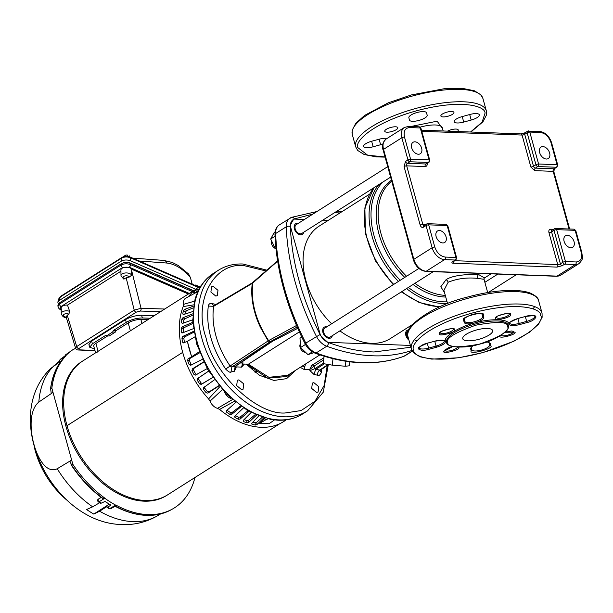 <?xml version="1.0" encoding="UTF-8"?>
<svg xmlns="http://www.w3.org/2000/svg" width="613" height="613" viewBox="0 0 613 613"><rect width="100%" height="100%" fill="white"/><g stroke="black" fill="none" stroke-linecap="round" stroke-linejoin="round"><path stroke-width="0.92" d="M266.042 270.977L244.556 265.743C214.412 261.414 193.172 300.569 205.815 337.158L206.175 338.43C214.136 374.505 257.031 415.016 285.114 412.986L301.136 410.549L314.982 401.285L324.147 385.508L327.235 365.494M277.789 420.196L270.862 419.468L248.434 411.193L225.829 393.538L207.669 369.455L196.689 344.046L192.72 320.913L194.949 299.757C198.244 288.049 204.443 279.237 213.554 273.321A83.245 55.461 57.6 0 0 202.865 357.647A83.245 55.461 57.6 0 0 279.137 419.905A83.245 55.461 57.6 0 0 302.707 413.921L307.58 410.825A83.245 55.461 57.6 0 1 284.018 416.809A83.245 55.461 57.6 0 1 207.738 354.552A83.245 55.461 57.6 0 1 218.427 270.226C225.569 265.758 233.699 263.682 242.832 264.004L266.946 270.187M326.721 326.89A6.291 4.191 57.6 0 0 325.94 326.775A6.291 4.191 57.6 0 0 324.154 327.227A6.291 4.191 57.6 0 0 323.35 333.602A6.291 4.191 57.6 0 0 329.112 338.307A6.291 4.191 57.6 0 0 330.897 337.855A6.291 4.191 57.6 0 0 332.3 335.679M298.217 223.4A6.291 4.191 57.6 0 0 297.435 223.293A6.291 4.191 57.6 0 0 295.65 223.745A6.291 4.191 57.6 0 0 294.845 230.113A6.291 4.191 57.6 0 0 300.608 234.817A6.291 4.191 57.6 0 0 302.393 234.365A6.291 4.191 57.6 0 0 303.795 232.197M408.725 329.886A6.291 4.191 57.6 0 0 407.116 330.338A6.291 4.191 57.6 0 0 408.917 340.108M277.651 261.146L252.74 283.045C250.625 301.956 255.912 321.143 268.594 340.621L270.41 341.571L297.19 327.013M230.932 372.007C230.243 372.796 228.488 371.823 225.661 369.08L230.113 365.999L231.63 366.995L235.193 366.329L234.258 371.355L230.932 372.007L231.875 366.972L269.981 341.832L272.601 341.196L269.735 341.855L268.142 340.889L260.448 327.434C257.789 321.557 256.165 317.971 253.774 308.477C252.027 299.772 252.449 301.458 251.943 296.646C251.606 291.719 251.721 287.298 252.295 283.375L213.676 306.308A69.782 46.488 57.6 0 0 230.113 365.999L268.509 340.659L296.531 325.472M215.784 296.048L210.887 292.041L211.585 286.677L213.094 286.294L217.983 290.309L217.286 295.673L215.784 296.048M241.56 389.63L236.664 385.615L237.361 380.259L238.871 379.876L243.759 383.884L243.062 389.247L241.56 389.63M316.569 392.443L311.68 388.427L312.377 383.064L313.887 382.681L318.775 386.696L318.078 392.059L316.569 392.443M268.509 340.659L270.41 341.571M288.279 303.872L281.382 279.903M253.008 282.417L252.663 283.114M235.193 366.329L272.655 340.69M225.661 369.08C211.608 347.77 205.822 326.767 208.305 306.071L213.676 306.308L214.136 305.535L252.794 282.57M328.124 364.451L319.534 370.252A3.87 2.375 -76.4 0 0 317.603 375.248L313.856 374.336L315.787 369.348L320.346 370.145L319.971 370.513M313.856 374.336L309.986 370.635L315.013 368.605L315.787 369.348L324.315 363.815M214.136 305.535L213.585 305.703L212.06 303.489L215.83 304.531M295.834 370.145L286.577 378.658L273.919 380.435L259.552 375.325L246.074 364.122M244.372 364.061L241.576 367.11L236.013 366.896L236.143 367.869L234.258 371.355M208.305 306.071C208.749 303.979 209.998 303.113 212.06 303.489M319.971 370.551L321.358 372.658C319.787 375.355 318.538 376.213 317.603 375.248M309.986 370.635L309.573 369.654L313.994 366.153L312.186 364.628L309.573 369.654L304.017 369.447L300.293 367.317M234.771 366.949L236.143 367.869M235.3 366.298L236.013 366.896L235.607 366.091M242.993 362.038L241.576 367.11M304.017 369.447L305.435 364.375M574.059 241.706A6.774 4.513 57.6 0 0 565.454 235.798A6.774 4.513 57.6 0 0 564.106 241.338A6.774 4.513 57.6 0 0 572.711 247.246A6.774 4.513 57.6 0 0 574.059 241.706M549.623 153.005A6.774 4.513 57.6 0 0 541.018 147.097A6.774 4.513 57.6 0 0 539.67 152.637A6.774 4.513 57.6 0 0 548.275 158.545A6.774 4.513 57.6 0 0 549.623 153.005M421.644 148.216A6.774 4.513 57.6 0 0 413.039 142.308A6.774 4.513 57.6 0 0 411.683 147.84A6.774 4.513 57.6 0 0 420.296 153.748A6.774 4.513 57.6 0 0 421.644 148.216M446.072 236.917A6.774 4.513 57.6 0 0 437.467 231.009A6.774 4.513 57.6 0 0 436.119 236.541A6.774 4.513 57.6 0 0 444.724 242.449A6.774 4.513 57.6 0 0 446.072 236.917M581.254 252.51C582.381 258.38 580.672 261.529 576.12 261.973L565.462 261.575L556.665 229.645L575.147 230.335L581.254 252.51A1.939 0.598 -15.4 0 1 581.906 252.771L575.799 230.595A1.939 0.598 164.6 0 0 575.147 230.335A1.939 1.31 -87.9 0 0 574.006 229.178L555.516 228.48A1.939 1.31 92.1 0 1 556.665 229.645A1.939 0.598 164.6 0 0 554.022 230.365L562.818 262.295A1.939 0.598 -15.4 0 1 565.462 261.575A1.939 1.31 92.1 0 1 564.726 264.126L562.29 265.667A1.939 1.287 -122.4 0 1 560.382 263.843A1.939 0.598 -15.4 0 1 557.738 264.563L548.942 232.626C548.528 230.496 549.148 229.346 550.811 229.185L553.6 229.293M548.942 232.626A1.939 0.598 -15.4 0 0 551.585 231.913A1.939 1.287 57.6 0 1 551.968 230.327L554.405 228.779A1.939 1.287 57.6 0 1 554.957 228.641A1.939 1.31 92.1 0 1 555.516 228.48L554.405 228.779A1.939 1.287 57.6 0 0 554.091 229.124A1.939 1.287 57.6 0 0 554.022 230.365L551.585 231.913L560.382 263.843L562.818 262.295A1.939 1.287 -122.4 0 0 563.577 263.567A1.939 1.287 -122.4 0 0 564.726 264.126L575.392 264.525A1.939 1.31 -87.9 0 0 576.12 261.973M528.077 131.075A1.939 1.31 92.1 0 1 528.644 130.914A1.939 1.31 92.1 0 1 529.785 132.071A1.939 0.598 164.6 0 0 527.149 132.791L535.938 164.728A1.939 0.598 -15.4 0 1 538.582 164.008A1.939 1.31 92.1 0 1 537.854 166.552L556.336 167.242A1.939 1.31 -87.9 0 0 557.071 164.698A1.939 0.598 -15.4 0 1 557.715 164.958L551.608 142.783A1.939 0.598 164.6 0 0 550.964 142.523L557.071 164.698L538.582 164.008L529.785 132.071L540.451 132.469C545.34 133.266 548.842 136.622 550.964 142.523M427.054 163.104C427.46 165.242 426.84 166.391 425.184 166.544L406.695 165.855A1.939 0.598 164.6 0 0 404.059 166.575L405.515 161.48L407.959 159.932A1.939 0.598 -15.4 0 1 410.595 159.211A1.939 1.31 92.1 0 1 409.867 161.763L428.357 162.453A1.939 1.31 -87.9 0 0 429.085 159.909A1.939 0.598 -15.4 0 1 429.728 160.162L420.932 128.232A1.939 0.598 164.6 0 0 420.288 127.971A1.939 1.31 -87.9 0 0 419.139 126.814L408.473 126.416A1.939 1.31 92.1 0 1 409.622 127.573L420.288 127.971L429.085 159.909L410.595 159.211L404.488 137.036C403.362 131.174 405.078 128.017 409.622 127.573M453.995 261.015A1.939 1.31 92.1 0 1 453.199 263.222C451.628 263.061 451.497 262.51 452.792 261.567L455.229 260.027A1.939 1.31 -87.9 0 0 455.957 257.475A1.939 0.598 -15.4 0 1 456.608 257.736L447.812 225.806A1.939 0.598 164.6 0 0 447.161 225.546A1.939 1.31 -87.9 0 0 446.019 224.381L427.529 223.691A1.939 1.31 92.1 0 1 428.679 224.848A1.939 0.598 164.6 0 0 426.035 225.569L423.598 227.116A1.939 1.287 -122.4 0 1 423.981 225.538A1.939 1.31 92.1 0 1 422.824 224.396L425.614 224.504M426.97 223.852A1.939 1.31 92.1 0 1 427.529 223.691L423.966 225.561M487.687 292.57L484.032 279.298L477.596 278.386C467.068 277.291 457.244 278.578 448.134 282.256L443.912 290.363M444.525 292.6L440.808 286.769L446.049 279.704C453.651 274.517 470.907 274.226 478.692 274.57L484.14 277.743M410.879 126.5L437.123 121.19L442.502 128.508M412.189 324.729L390.389 338.552A66.549 44.335 -122.4 0 1 339.924 330.851M331.641 323.771A66.549 44.335 -122.4 0 1 305.872 280.524A66.549 44.335 -122.4 0 1 319.12 226.151L369.578 194.16M408.549 338.767A5.21 3.471 -122.4 0 1 406.657 335.51A5.21 3.471 -122.4 0 1 407.699 331.25L408.335 330.844M433.268 271.666L330.315 336.943A5.21 3.471 -122.4 0 1 323.702 332.399A5.21 3.471 -122.4 0 1 324.737 328.147L418.878 268.456M390.611 177.142L301.811 233.453A5.21 3.471 -122.4 0 1 295.198 228.91A5.21 3.471 -122.4 0 1 296.232 224.657L387.722 166.644M328.254 220.358L322.783 220.159M304.416 219.469L293.803 219.071A90.042 59.99 57.6 0 0 290.233 225.661L294.501 241.177A2.904 1.364 -3.9 0 1 294.546 241.193L320.446 335.349A90.042 59.99 57.6 0 0 327.756 342.338L410.388 345.433M275.942 248.066L275.283 248.487L276.011 248.732M275.122 231.814L274.295 232.335L270.678 239.009L275.283 248.487M275.053 236.235L270.678 239.009M301.78 337.081L299.995 338.215L300.569 347.533L307.979 354.62L313.902 352.69M305.443 344.445L300.569 347.533M312.354 351.847L307.979 354.62M271.605 240.924A5.21 3.471 57.6 0 0 271.582 243.882A5.21 3.471 57.6 0 0 275.252 248.426M300.347 343.924A5.21 3.471 57.6 0 0 300.086 347.372A5.21 3.471 57.6 0 0 305.535 352.283M277.605 260.832L252.135 282.961M304.094 366.298L302.017 366.214M319.909 354.873L287.643 375.332L268.877 377.309L248.388 364.206L241.66 363.961M323.932 357.724L310.875 365.999M248.388 364.206L299.359 331.894M349.816 361.823L349.425 365.8L345.403 366.237L332.361 365.164L332.989 358.682M345.885 361.272L345.403 366.237M324.078 356.214L323.358 363.655L332.361 365.164M397.814 127.719A6.774 2.107 164.6 0 0 397.814 127.696A6.774 2.107 164.6 0 0 390.749 127.458A6.774 2.107 164.6 0 0 384.742 131.282A6.774 2.107 164.6 0 0 384.749 131.297A6.774 2.107 164.6 0 0 391.807 131.534A6.774 2.107 164.6 0 0 397.814 127.719M453.942 112.424A6.774 2.107 164.6 0 0 453.942 112.401A6.774 2.107 164.6 0 0 446.877 112.164A6.774 2.107 164.6 0 0 440.87 115.98A6.774 2.107 164.6 0 0 440.877 116.003A6.774 2.107 164.6 0 0 447.934 116.24A6.774 2.107 164.6 0 0 453.942 112.424M457.306 131.519A6.774 2.107 164.6 0 0 458.256 129.979A6.774 2.107 164.6 0 0 458.248 129.964A6.774 2.107 164.6 0 0 454.218 129.136A6.774 2.107 164.6 0 0 447.482 131.151M471.205 120.041A9.195 2.858 164.6 0 0 479.397 114.853A9.195 2.858 164.6 0 0 479.389 114.83A9.195 2.858 164.6 0 0 469.842 114.493L462.371 116.531A9.195 2.858 164.6 0 0 454.187 121.749A9.195 2.858 164.6 0 0 463.735 122.079L471.205 120.041L469.688 114.539M387.079 138.431A9.195 2.858 164.6 0 0 379.263 139.182L371.792 141.212A9.195 2.858 164.6 0 0 363.609 146.43A9.195 2.858 164.6 0 0 373.156 146.768L380.619 144.729A9.195 2.858 164.6 0 0 382.819 144.04M385.056 156.966L367.693 155.227L357.946 147.71C354.199 142.507 370.321 123.565 416.978 110.669C463.75 98.279 486.094 106.808 484.998 113.321L482.086 122.179L470.516 132.01M426.602 112.876A9.195 2.858 164.6 0 0 426.602 112.853A9.195 2.858 164.6 0 0 417.016 112.524A9.195 2.858 164.6 0 0 408.863 117.711L409.438 120.048A9.195 2.858 164.6 0 0 409.438 120.071A9.195 2.858 164.6 0 0 419.024 120.393A9.195 2.858 164.6 0 0 427.177 115.213L426.594 112.823M413.744 350.329L413.698 350.176C409.745 345.042 425.376 326.139 472.064 313.074C518.889 300.523 541.608 308.921 540.658 315.396L540.704 315.557C544.666 320.691 529.034 339.594 482.339 352.659C435.514 365.21 412.794 356.812 413.744 350.337L413.744 350.329M492.63 330.568A15.486 4.812 164.6 0 0 492.622 330.53A15.486 4.812 164.6 0 0 476.477 329.986A15.486 4.812 164.6 0 0 462.754 338.713A15.486 4.812 164.6 0 0 462.761 338.751A15.486 4.812 164.6 0 0 478.906 339.296A15.486 4.812 164.6 0 0 492.63 330.568M445.452 341.518C444.471 339.893 441.138 339.717 435.437 340.981L434.901 341.173C442.571 340.223 445.689 340.123 444.272 340.866A9.195 2.858 -15.4 0 1 444.272 340.889A9.195 2.858 -15.4 0 1 436.081 346.077L436.402 347.257C442.264 345.456 445.283 343.541 445.452 341.518L445.406 341.28C443.283 336.667 459.122 326.767 474.769 322.936C490.438 318.208 509.112 318.906 508.951 324.216C509.932 325.84 513.273 326.016 518.966 324.752L526.981 322.576L525.326 316.53M518 318.476L518.008 318.476C512.139 320.277 509.119 322.193 508.951 324.216L509.005 324.453M534.689 306.607L533.026 308.898M417.177 340.935L414.38 339.748M122.7 267.467A2.13 1.418 -122.4 0 1 121.167 265.598A2.13 1.418 -122.4 0 1 121.075 265.031C123.972 263.567 127.144 263.429 130.592 264.624A2.13 1.134 113.6 0 1 129.228 267.191L122.7 267.467L61.124 306.515A2.13 1.418 -122.4 0 1 59.591 304.638A2.13 1.418 -122.4 0 1 59.507 304.071L121.075 265.031L121.09 263.812C123.987 262.326 127.159 262.188 130.6 263.406L193.386 290.83M66.196 317.082L67.238 315.243L68.871 314.201A3.249 1.701 -179.1 0 0 64.081 314.293A3.249 1.701 -179.1 0 0 63.591 315.994A3.249 1.701 -179.1 0 0 66.196 317.082L66.587 316.446M83.284 360.643A79.253 52.802 57.6 0 0 82.793 360.95A79.253 52.802 57.6 0 0 72.618 441.237A79.253 52.802 57.6 0 0 145.235 500.514A79.253 52.795 57.6 0 0 167.671 494.814A79.253 52.802 57.6 0 0 168.161 494.499M195.064 289.765L130.377 330.821L128.201 322.913A9.295 2.889 -15.4 0 1 140.875 319.457L147.833 319.718M98.072 351.739C94.808 353.341 94.808 353.195 98.065 351.303L130.377 330.821M95.682 352.781L82.793 360.957A79.253 52.795 57.6 0 0 67.009 425.69L67.032 425.69M67.016 425.706L182.689 352.36L67.009 425.69A79.253 52.795 57.6 0 0 145.235 500.507A79.253 52.802 57.6 0 0 167.671 494.821L166.636 495.473A79.253 52.802 57.6 0 1 144.201 501.173A79.253 52.802 57.6 0 1 71.575 441.896A79.253 52.802 57.6 0 1 81.751 361.609L82.793 360.95M222.32 389.768L210.014 401.147A9.57 6.375 57.6 0 0 217.531 408.335L232.296 399.668M202.436 359.318L190.712 365.287L189.256 364.674A78.939 52.595 -122.4 0 1 187.563 360.436L188.114 358.766L191.279 356.996L191.34 355.747A77.598 51.699 -122.4 0 1 189.233 349.019A77.598 51.699 -122.4 0 1 187.639 342.322L187.011 341.495L183.21 342.966M210.014 401.147L208.589 398.91A79.498 52.963 -122.4 0 1 182.659 352.253A79.498 52.963 -122.4 0 1 183.164 306.592L183.371 304.416L194.589 301.121M208.589 398.91L219.738 386.78M207.876 393.125L206.183 392.787L207.37 391.554L209.033 391.922L207.876 393.125L218.994 385.868M206.183 392.787A78.939 52.595 -122.4 0 1 203.447 389.293L203.524 387.738M214.381 379.853L203.608 387.661M201.302 384.397L199.669 383.953L201.064 382.995L202.658 383.47L201.302 384.397L212.734 377.508M199.669 383.953A78.939 52.595 -122.4 0 1 197.263 380.19L197.539 378.527L198.941 377.669L198.696 379.309L197.263 380.19M208.627 371.08L197.539 378.527M195.44 375.11L207.186 368.597M195.539 375.056L193.992 374.52A78.939 52.595 -122.4 0 1 191.953 370.566L192.359 368.888L193.93 368.336L193.562 369.991L191.953 370.566M203.646 361.885L192.359 368.888M197.945 291.558L185.862 298.079A9.57 6.375 57.6 0 0 183.371 304.416M109.298 504.147L93.812 514.077L99.612 511.219L106.877 506.568L107.727 507.365A93.758 62.465 57.6 0 0 109.796 508.529L115.704 505.15L116.378 505.35A93.889 62.549 57.6 0 0 147.894 514.583A93.889 62.549 57.6 0 0 172.797 508.844A93.889 62.549 57.6 0 0 194.957 477.512M116.378 505.35L115.121 506.07A93.82 62.503 57.6 0 0 146.637 515.303A93.82 62.503 57.6 0 0 171.525 509.572L172.797 508.844M61.277 358.498A93.758 62.465 57.6 0 0 60.005 359.793A1.939 1.318 55.1 0 0 59.798 361.233A1.939 1.318 55.1 0 0 60.22 362.076L59.668 362.375A1.939 1.939 0 0 1 59.844 359.938L64.963 355.846A93.958 62.595 -122.4 0 1 68.786 352.59L65.223 355.594M97.666 499.924L97.643 500.009A1.939 1.157 9.2 0 1 98.057 499.442A1.939 1.341 58.1 0 0 98.095 500.292A1.939 1.341 58.1 0 0 99.114 501.779A93.758 62.465 57.6 0 0 101.137 503.196L100.402 503.281L98.425 501.894A1.939 0.743 -54.3 0 0 99.114 501.779L104.785 498.254A94.08 62.679 57.6 0 0 115.704 505.15M265.69 377.485L264.272 375.662M248.679 366.13A24.198 16.122 57.6 0 0 252.479 368.106M251.843 369.057A1.939 1.073 111.2 0 1 252.119 368.804L252.786 368.229M188.589 273.95L190.375 277.482L192.237 284.164M133.596 258.548L132.569 258.104M195.7 289.259L130.577 260.816C127.182 259.606 124.056 259.743 121.198 261.215L121.359 258.295L60.312 297.006A2.13 1.418 -122.4 0 1 60.794 296.232L121.841 257.521C124.431 256.019 127.243 255.874 130.27 257.092L130.27 257.092A2.13 1.134 113.6 0 1 130.745 257.897C127.351 256.541 124.224 256.671 121.359 258.295A2.13 1.418 -122.4 0 1 121.841 257.521M121.198 261.215L59.254 300.493L60.312 297.006L58.917 298.539L60.794 296.232M65.668 293.144L66.181 292.907M65.675 293.213L63.438 294.623M130.186 257.414L129.412 255.92L128.492 256.548M129.412 255.92L129.213 256.717M128.071 256.472L127.581 255.123L125.926 255.031L123.198 256.655M125.42 255.33L125.397 256.387M256.004 372.298A4.843 3.226 -122.4 0 1 256.556 371.286M263.46 376.574L263.169 375.156A4.843 3.226 -122.4 0 1 263.368 376.528M256.77 371.072L255.069 372.459M256.272 371.08L255.337 371.83M251.016 368.336A24.298 16.191 57.6 0 0 252.119 368.804L253.161 368.367M252.885 368.758L252.41 369.539M34.642 448.448A68.725 45.783 57.6 0 0 67.997 501.051M97.674 499.825L101.099 497.304M93.812 514.077A90.126 60.043 -122.4 0 1 86.594 509.518L92.663 506.821L100.233 502.369M54.396 365.494L59.323 361.348M75.614 348.23A93.889 62.549 57.6 0 0 73.46 349.54L72.878 349.694A94.08 62.679 57.6 0 0 72.188 350.169A94.08 62.679 57.6 0 0 65.583 355.915L60.005 359.793A1.939 1.425 -136.7 0 0 59.844 359.938M59.492 362.068L50.611 368.513C-0.391 418.35 52.956 523.41 122.048 524.552C134.921 525.042 146.882 522.031 157.955 515.533L160.575 513.955M110.976 508.614A1.939 1.939 0 0 1 109.083 508.629L109.083 508.629A1.939 0.919 118.7 0 0 109.796 508.529A1.939 1.318 60.2 0 0 110.976 508.614L115.114 506.246M109.083 508.629L107.053 507.487L110.907 505.143M110.777 505.035L110.853 505.426L110.777 505.035A93.958 62.595 -122.4 0 1 105.061 501.419L101.137 503.196M63.921 357.532L64.12 357.31A93.82 62.503 57.6 0 0 50.664 388.979L51.231 393.446L53.009 392.381L38.834 402.051C28.673 410.449 30.244 431.245 33.953 444.394C37.523 457.666 46.098 473.903 57.208 468.746L71.66 460.072L69.928 461.328L71.621 465.045L72.817 464.271A93.889 62.549 57.6 0 0 104.187 497.641L104.785 498.254M71.031 464.7L71.621 465.045A93.82 62.503 57.6 0 0 102.984 498.392L102.356 498.239C90.333 489.327 79.889 478.148 71.031 464.7M72.817 464.271L51.852 388.175L50.442 389.531C52.044 376.374 56.572 365.67 64.028 357.402M102.984 498.392L104.187 497.641M65.583 355.915L64.12 357.31M65.307 356.49A93.889 62.549 57.6 0 0 51.852 388.175M193.302 307.841L186.643 310.645L185.44 311.94A76.41 50.91 57.6 0 0 184.865 314.132M192.689 315.266L184.842 318.791L183.762 320.201L181.808 319.12L182.942 317.741L184.842 318.791M183.463 323.066A76.41 50.91 -122.4 0 1 183.762 320.201M192.865 323.442L184.176 327.603L183.233 329.104A76.41 50.91 57.6 0 0 183.333 332.553M193.923 332.169L184.659 336.905L183.854 338.476L181.915 338.008L182.766 336.445L184.659 336.905M184.475 342.583A76.41 50.91 -122.4 0 1 183.854 338.476M199.677 352.797L189.823 358.521L189.317 360.183L187.563 360.436M189.256 364.674L190.98 364.344A76.41 50.91 -122.4 0 1 189.317 360.183M190.98 364.344L191.448 364.911M203.761 362.114L193.93 368.336M193.992 374.52L195.562 373.869A76.41 50.91 -122.4 0 1 193.562 369.991M195.562 373.869L197.072 374.42M202.658 383.47L212.696 377.455M208.65 371.126L198.941 377.669M201.064 382.995A76.41 50.91 -122.4 0 1 198.696 379.309M209.033 391.922L218.826 385.661M204.819 386.519L204.688 388.121L203.447 389.293M207.37 391.554A76.41 50.91 -122.4 0 1 204.688 388.121M235.66 402.496L226.435 410.764L226.549 412.143L227.04 410.25A76.41 50.91 57.6 0 0 230.35 412.511L232.112 412.465L240.411 406.09M235.446 415.56A76.41 50.91 57.6 0 0 238.549 417.185L240.311 416.986L247.859 410.863M244.074 419.614A76.41 50.91 57.6 0 0 246.832 420.618L248.564 420.257L255.192 414.603M252.755 422.288A76.41 50.91 57.6 0 0 255.031 422.748L256.724 422.227L262.218 417.315M199.325 287.819L199.156 287.566A78.939 52.595 -122.4 0 1 200.581 286.639M199.401 287.803L199.976 287.65M199.286 288.876L197.294 289.459L198.305 290.8M193.854 292.746L193.555 292.37A78.939 52.595 -122.4 0 1 195.716 290.271L197.294 289.459M193.923 292.73L197.654 291.711M193.555 306.132L184.797 309.327L186.643 310.645M185.44 311.94L183.54 310.592L184.797 309.327M183.54 310.592A78.939 52.595 57.6 0 0 182.697 313.956L183.578 314.546M183.479 314.584L182.697 313.956L183.479 314.584L192.896 311.504M192.743 313.848L182.942 317.741M182.597 323.373L181.448 322.775A78.939 52.595 -122.4 0 1 181.808 319.12M182.368 323.449L192.681 319.802M192.788 322.285L182.26 326.836L184.176 327.603M183.233 329.104L181.264 328.315L182.26 326.836M181.264 328.315A78.939 52.595 57.6 0 0 181.387 332.2L182.866 332.729M181.387 332.2L182.444 332.89L181.854 332.92M182.444 332.89L193.394 328.683M193.769 331.25L182.766 336.445M183.747 342.897L182.544 342.207A78.939 52.595 -122.4 0 1 181.915 338.008M194.842 336.889L187.011 341.495M191.34 355.747L187.639 342.322M191.279 356.996L199.279 351.762M274.379 419.959A5.808 1.801 164.6 0 1 273.819 420.403L269.015 423.736L259.651 423.384L265.046 418.166M268.019 418.909A5.808 1.801 164.6 0 0 265.306 420.081L259.651 423.384M226.151 411.208L226.435 410.764M226.549 412.143A78.939 52.595 57.6 0 0 229.921 414.449L230.35 412.511M232.112 412.465L231.699 414.357L229.921 414.449M231.699 414.357L241.154 406.611M243.315 408.074L234.771 416.204L234.94 417.476A78.939 52.595 57.6 0 0 238.396 419.284L238.549 417.185M234.495 416.702L234.771 416.204M240.311 416.986L240.158 419.031L238.396 419.284M240.158 419.031L248.847 411.423M251.046 412.61L243.269 420.418L243.484 421.552L243.269 420.418M243.453 420.234L243.484 421.552A78.939 52.595 57.6 0 0 246.947 422.832L246.832 420.618M248.564 420.257L248.686 422.418L246.947 422.832M248.686 422.418L256.472 415.162M258.663 416.051L251.774 423.322L252.004 424.311L251.774 423.322M251.851 423.238L252.004 424.311A78.939 52.595 57.6 0 0 255.422 425.039L255.031 422.748M256.724 422.227L257.1 424.457L255.422 425.039M257.1 424.457L263.835 417.821M188.597 296.6A79.498 52.963 -122.4 0 1 201.11 285.788M193.777 304.853L183.164 306.592M234.273 401.362L219.577 409.423L217.531 408.335M286.118 419.851A79.498 52.963 -122.4 0 1 219.577 409.423M115.305 332.108L109.214 335.97L106.57 335.878L112.662 332.008L115.305 332.108L115.949 330.675L113.259 330.576L112.662 332.008M95.605 352.835L93.758 346.123A9.295 2.889 -15.4 0 1 95.889 343.395L107.689 335.916M115.903 330.714L128.201 322.913M106.279 335.564L105.857 335.411M92.456 343.763L89.766 347.28L88.893 344.652L91.59 341.142L92.456 343.763L105.436 335.533L106.57 335.878M150.147 318.247L142.339 317.955C136.638 318.063 131.266 319.526 126.232 322.346L113.259 330.576M89.766 347.28L94.502 348.828M154.131 315.726L141.595 315.251L142.339 317.955M126.232 322.346L125.489 319.641C130.523 316.821 135.894 315.358 141.595 315.251M125.489 319.641L91.59 341.142M95.03 350.736L78.456 350C76.97 350.023 76.012 349.387 75.568 348.107L76.709 346.575L134.209 310.117L141.051 308.308L164.682 309.029M126.171 277.873L123.588 278.999L120.999 275.704A5.379 2.82 0.9 0 1 125.772 272.946A5.379 2.82 0.9 0 1 131.626 275.206L129.42 276.999L126.171 277.873L134.209 310.117A2.13 1.418 57.6 0 0 136.308 312.124L78.809 348.582L79.092 349.824L94.969 350.529M67.238 315.243L76.709 346.575A2.13 1.418 57.6 0 0 78.809 348.582M69.652 311.335A5.379 2.82 0.9 0 0 62.457 311.81A5.379 2.82 0.9 0 0 61.254 313.588L61.177 307.933A5.555 2.912 0.9 0 1 67.484 305.105L69.652 311.335L68.871 314.201M131.626 275.206L131.703 270.831L141.051 308.308A2.13 1.425 -88.2 0 1 140.247 311.044L136.308 312.124M120.999 275.704L120.922 270.049A5.555 2.912 0.9 0 1 125.604 267.214A5.555 2.912 0.9 0 1 131.764 269.283L188.375 294.01M131.764 269.283L131.703 270.831M67.484 305.105L120.937 271.214M61.208 310.124A2.13 1.134 113.6 0 1 60.986 310.078C59.132 308.96 58.135 307.749 57.997 306.462L59.507 304.071L59.423 302.906L121.09 263.812M57.997 306.454L57.913 305.259L59.423 302.906M196.482 286.026L195.991 285.007L193.823 285.214M193.539 285.06L194.068 284.968M197.616 286.516L197.631 285.964L197.102 286.294M197.823 285.804L198.597 287.298M122.899 263.015A5.034 2.636 0.9 0 1 129.787 262.824L193.601 290.7M59.254 300.493L57.829 302.14L58.25 304.017M316.944 211.523L291.581 217.347A2.904 2.145 69.8 0 0 291.282 217.5A15.486 10.321 57.6 0 0 289.957 218.151A15.486 10.321 57.6 0 0 286.233 226.802L275.628 233.53L274.976 234.472C275.038 229.791 276.494 226.595 279.352 224.879A15.486 10.321 57.6 0 0 275.628 233.53C276.333 251.246 279.244 269.429 284.363 288.072C289.512 306.707 296.661 325.051 305.803 343.088L320.078 334.522C301.834 298.194 291.911 262.18 290.317 226.473C290.271 222.603 291.642 220.082 294.416 218.918L312.929 214.075M285.919 376.972A43.071 28.696 57.6 0 0 288.516 374.781M334.56 212.688L339.924 212.964M410.879 347.234L373.93 351.985C359.195 351.418 344.039 348.268 328.468 342.552C324.982 341.142 322.185 338.468 320.078 334.522M328.468 342.552A2.904 1.632 110.2 0 1 326.744 346.238A211.01 140.576 57.6 0 0 411.905 350.46M279.352 224.879L291.581 217.347A2.904 2.145 69.8 0 1 294.416 218.918M274.976 234.472C275.681 252.181 278.593 270.333 283.704 288.922C288.83 307.496 295.949 325.764 305.052 343.724L305.803 343.088A15.486 10.321 57.6 0 0 316.132 352.965L326.744 346.238A15.486 10.321 57.6 0 1 316.415 336.361A211.01 140.576 57.6 0 1 286.233 226.802A2.904 1.425 -2.2 0 1 290.317 226.473M403.653 356.398L403.959 356.253A15.486 10.321 57.6 0 0 405.277 355.601L403.653 356.398C376.88 365.961 347.333 364.881 315.028 353.157L316.132 352.965A211.01 140.576 57.6 0 0 403.959 356.253L412.197 351.027M273.015 340.476L272.601 341.196L273.015 340.476L272.601 341.196L297.757 328.315M272.486 341.257L272.885 340.552M272.754 340.629L272.364 341.334L272.754 340.629M323.403 363.164L315.013 368.605L313.994 366.153L323.733 359.8M321.779 369.179L321.358 372.658M290.041 373.815A43.071 28.696 -122.4 0 1 286.677 376.52L267.774 378.19L246.786 364.153M404.059 166.575L420.181 225.117A1.939 0.598 -15.4 0 1 422.824 224.396L406.695 165.855A1.939 1.31 92.1 0 1 407.43 163.303L409.867 161.763A1.939 1.287 -122.4 0 1 408.718 161.204A1.939 1.287 -122.4 0 1 407.959 159.932L401.844 137.756L383.562 149.357A1.939 0.598 164.6 0 0 383.117 149.924C381.478 146.423 382.458 142.806 386.067 139.074A12.582 8.383 57.6 0 0 383.562 149.357L413.852 259.345A12.582 8.383 57.6 0 0 426.273 271.222L557.102 276.118A12.582 8.383 57.6 0 0 560.665 275.214L556.543 276.279A1.939 1.31 -87.9 0 0 557.102 276.118L575.392 264.525A12.582 8.383 -122.4 0 0 578.956 263.621L560.665 275.214M456.087 259.544A1.939 1.287 -122.4 0 1 455.773 259.881A1.939 1.287 -122.4 0 1 455.229 260.027L444.563 259.621L426.273 271.222A1.939 1.31 92.1 0 1 425.713 271.383C419.798 270.471 415.698 266.647 413.407 259.912A1.939 0.598 -15.4 0 1 413.852 259.345L432.142 247.744L426.035 225.569A1.939 1.287 -122.4 0 1 426.104 224.335A1.939 1.287 -122.4 0 1 426.418 223.99M404.488 137.036A1.939 0.598 164.6 0 0 401.844 137.756A12.582 8.383 -122.4 0 1 404.35 127.481L386.067 139.074M420.181 225.117C420.924 227.155 422.066 227.821 423.598 227.116M445.291 257.077A1.939 1.31 92.1 0 1 444.563 259.621A12.582 8.383 -122.4 0 1 432.142 247.744A1.939 0.598 -15.4 0 1 434.786 247.024L428.679 224.848L447.161 225.546L455.957 257.475L445.291 257.077C440.402 256.28 436.9 252.931 434.786 247.024M453.199 263.222L557.01 267.107L562.29 265.667M540.451 132.469A1.939 1.31 -87.9 0 0 539.302 131.312L527.532 131.213A1.939 1.287 -122.4 0 0 527.218 131.557A1.939 1.287 -122.4 0 0 527.149 132.791L524.705 134.339A1.939 1.287 -122.4 0 1 525.096 132.76L527.532 131.213M557.202 166.759A1.939 1.287 -122.4 0 1 556.888 167.104L554.451 168.652A1.939 1.287 -122.4 0 1 553.899 168.79A1.939 1.31 -87.9 0 0 553.171 171.341L534.682 170.644L530.858 166.989L522.069 135.059L421.782 131.305M530.858 166.989A1.939 0.598 -15.4 0 0 533.502 166.269A1.939 1.287 57.6 0 0 535.417 168.1L537.854 166.552A1.939 1.287 57.6 0 1 536.704 165.993A1.939 1.287 57.6 0 1 535.938 164.728L533.502 166.269L524.705 134.339A1.939 0.598 164.6 0 1 522.069 135.059A1.939 1.31 -87.9 0 0 520.92 133.895L421.468 130.171M429.728 160.162L428.901 162.315A1.939 1.287 57.6 0 1 428.357 162.453L425.912 164L407.43 163.303A1.939 1.287 -122.4 0 1 405.515 161.48M557.01 267.107A1.939 1.31 -87.9 0 0 557.738 264.563L454.494 260.694M453.16 261.521L453.336 261.429A1.939 1.287 -122.4 0 1 452.792 261.567M554.451 168.652L553.815 171.594A1.939 0.598 164.6 0 0 553.171 171.341L569.048 228.986M557.715 164.958L556.888 167.104A1.939 1.287 -122.4 0 1 556.336 167.242L553.899 168.79L535.417 168.1A1.939 1.31 -87.9 0 0 534.682 170.644M425.184 166.544A1.939 1.31 -87.9 0 1 425.912 164A1.939 1.287 57.6 0 0 426.464 163.863L428.901 162.315A1.939 1.287 57.6 0 0 429.215 161.97M551.938 230.35A1.939 1.31 92.1 0 1 550.811 229.185M448.134 282.256A2.904 1.931 57.6 0 0 446.049 279.704M478.692 274.57A2.904 1.969 -87.9 0 0 477.596 278.386M391.73 181.187A65.775 43.822 57.6 0 0 380.911 233.323A65.775 43.822 57.6 0 0 406.572 276.256M414.901 283.313A65.775 43.822 57.6 0 0 445.291 295.382M445.743 297.029A66.625 44.381 -122.4 0 1 444.417 296.991A66.625 44.381 -122.4 0 1 413.055 284.478M404.772 277.398A66.625 44.381 -122.4 0 1 378.995 234.12A66.625 44.381 -122.4 0 1 391.454 180.214M382.979 181.984A70.296 46.833 57.6 0 0 373.984 235.484A70.296 46.833 57.6 0 0 400.274 280.256M408.381 287.443A70.296 46.833 57.6 0 0 443.015 301.818A70.296 46.833 57.6 0 0 447.061 301.803M378.865 184.59A71.146 47.4 57.6 0 0 372.068 236.281A71.146 47.4 57.6 0 0 398.473 281.39M406.549 288.608A71.146 47.4 57.6 0 0 441.935 303.42A71.146 47.4 57.6 0 0 447.475 303.297M374.137 187.593A71.146 47.4 57.6 0 0 367.333 239.277A71.146 47.4 57.6 0 0 393.745 284.394M401.821 291.604A71.146 47.4 57.6 0 0 438.05 306.446A71.146 47.4 57.6 0 0 440.762 306.431M442.257 127.65L442.295 127.765A20.811 6.467 164.6 0 0 420.166 127.152M486.431 111.267A67.752 21.049 164.6 0 0 486.377 111.037A67.752 21.049 164.6 0 0 486.331 110.861A67.752 21.049 164.6 0 0 416.066 108.386A67.752 21.049 164.6 0 0 355.586 146.438A67.752 21.049 164.6 0 0 355.64 146.668A67.752 21.049 164.6 0 0 355.686 146.852L352.268 134.431A67.752 21.049 164.6 0 0 352.314 134.607M482.96 98.624A67.752 21.049 164.6 0 0 482.914 98.448A67.752 21.049 164.6 0 0 412.526 95.996A67.752 21.049 164.6 0 0 352.184 134.101A67.752 21.049 164.6 0 0 352.222 134.255A67.752 21.049 164.6 0 0 352.268 134.431L352.153 130.301L355.716 123.405L364.612 115.405L388.267 102.823L411.331 94.946L444.241 88.716L462.861 88.448L474.447 90.793L480.876 94.816L482.914 98.448L486.331 110.861L486.438 115.037L482.952 121.803L470.83 132.025M380.619 144.729L379.102 139.22M427.177 115.213L426.441 112.531M371.639 141.258L373.156 146.768M463.735 122.079L462.217 116.57M508.315 325.587A31.945 9.923 164.6 0 0 508.246 325.273A31.945 9.923 164.6 0 0 475.313 324.047A31.945 9.923 164.6 0 0 446.586 341.924A31.945 9.923 164.6 0 0 446.655 342.238C445.559 346.406 461.543 349.663 479.879 344.069C498.821 339.732 511.257 328.047 508.33 325.672L508.246 325.273M447.766 342.56C445.367 338.514 454.7 332.729 475.749 325.196C497.534 321.22 508.146 321.656 507.572 326.499L507.618 326.721C510.016 330.767 500.683 336.552 479.634 344.085C457.85 348.061 447.237 347.625 447.812 342.782L447.766 342.56M452.785 346.491L443.827 351.333C441.942 354.682 461.344 349.64 458.785 347.441L458.716 347.111M499.932 335.855L499.947 336.031C498.07 339.387 517.472 334.346 514.912 332.146L504.936 332.269M504.836 332.361L511.349 330.982L513.74 331.372A6.774 2.107 -15.4 0 1 513.732 331.487A6.774 2.107 -15.4 0 1 508.154 335.02A6.774 2.107 -15.4 0 1 500.913 335.303M510.583 314.4C512.468 311.052 493.067 316.093 495.618 318.293L495.641 318.476C493.756 321.825 513.158 316.783 510.606 314.584L510.583 314.4M509.411 313.795A6.774 2.107 -15.4 0 1 509.426 313.933A6.774 2.107 -15.4 0 1 503.219 317.634A6.774 2.107 -15.4 0 1 496.346 317.396M454.455 329.702C456.34 326.346 436.939 331.388 439.49 333.587L439.513 333.771C437.628 337.127 457.03 332.077 454.478 329.878L454.455 329.702M453.283 329.089A6.774 2.107 -15.4 0 1 453.298 329.227A6.774 2.107 -15.4 0 1 447.092 332.936A6.774 2.107 -15.4 0 1 440.218 332.69L440.211 332.713C436.701 332.062 456.049 326.76 453.298 329.104L453.275 329.051M408.02 336.844A67.752 21.049 -15.4 0 1 407.974 336.667A67.752 21.049 -15.4 0 1 407.967 336.652A67.752 21.049 -15.4 0 1 407.929 336.491A67.752 21.049 -15.4 0 1 467.987 298.301A67.752 21.049 -15.4 0 1 538.62 300.684A67.752 21.049 -15.4 0 1 538.62 300.699M407.974 336.667L411.392 349.088A67.752 21.049 -15.4 0 1 411.392 349.073A67.752 21.049 -15.4 0 1 411.346 348.904A67.752 21.049 -15.4 0 1 471.412 310.722A67.752 21.049 -15.4 0 1 542.038 313.097A67.752 21.049 -15.4 0 1 542.038 313.113A67.752 21.049 -15.4 0 1 542.084 313.281M427.276 343.249L428.61 348.115L436.081 346.077L434.747 341.211M525.487 316.484C533.149 315.534 536.275 315.434 534.85 316.178A9.195 2.858 -15.4 0 1 534.858 316.201A9.195 2.858 -15.4 0 1 526.667 321.396L519.196 323.426A9.195 2.858 -15.4 0 1 509.648 323.097C508.039 323.166 510.828 321.641 518.016 318.522L526.023 316.293C530.597 314.959 533.938 315.166 536.053 316.921C534.613 319.603 531.594 321.488 526.981 322.576M481.956 314.094L482.638 316.561A9.195 2.858 -15.4 0 1 474.485 321.741A9.195 2.858 -15.4 0 1 464.899 321.419L464.899 321.419A0.965 0.919 166.2 0 1 464.21 322.538C465.282 324.216 468.807 324.354 474.769 322.936L474.769 322.936C480.393 321.22 483.419 319.365 483.841 317.365L483.243 314.86A0.965 0.919 166.2 0 1 482.063 314.224L482.056 314.193A9.195 2.858 -15.4 0 1 482.063 314.224L482.638 316.561A0.965 0.919 -13.8 0 0 483.818 317.197M464.332 319.105L464.899 321.396L464.332 319.082A0.965 0.919 166.2 0 1 463.635 320.201L464.21 322.538M483.243 314.86C485.749 310.408 459.988 317.189 463.604 320.024L463.635 320.201M434.901 341.173L427.422 343.157L434.901 341.173M427.422 343.157C422.817 344.245 419.79 346.13 418.357 348.812C420.464 350.567 423.813 350.774 428.38 349.441L428.931 349.295L428.61 348.115A9.195 2.858 -15.4 0 1 419.07 347.786C417.453 347.855 420.242 346.33 427.437 343.211M428.931 349.295L436.402 347.257M517.855 318.568L519.51 324.606M518.008 318.476L525.479 316.438M457.551 347.073A6.774 2.107 -15.4 0 1 450.984 350.598A6.774 2.107 -15.4 0 1 444.532 350.253L448.731 347.648L452.923 346.521M488.913 342.429L489.595 344.897L489.021 342.56A9.195 2.858 -15.4 0 1 489.021 342.56L489.013 342.537A0.965 0.919 -13.8 0 0 490.201 343.196L487.074 341.824M472.707 345.732L470.562 348.368L471.159 350.874A0.965 0.919 -13.8 0 0 471.849 349.732L471.29 347.448M472.945 345.686L471.282 347.425A0.965 0.919 166.2 0 1 470.592 348.536M471.159 350.874C468.661 355.325 494.415 348.544 490.798 345.709L490.775 345.533A0.965 0.919 -13.8 0 1 489.595 344.897A9.195 2.858 -15.4 0 1 481.443 350.084A9.195 2.858 -15.4 0 1 471.857 349.762L471.282 347.425M490.775 345.533L490.201 343.196M230.886 398.419A8.421 5.609 -122.4 0 1 224.71 392.374M99.612 511.219A91.552 60.993 57.6 0 0 132.845 521.609A91.552 60.993 57.6 0 0 157.955 515.533M132.722 258.104L163.824 260.41A5.808 4.161 94.2 0 1 167.012 263.054L139.197 261M190.375 277.482C182.881 268.831 175.088 264.019 167.012 263.054M98.088 499.243L101.275 497.434M59.323 361.31A91.552 60.993 57.6 0 0 58.488 361.9M65.668 354.758L66.533 354.138A93.758 62.465 57.6 0 0 65.691 354.743M57.208 468.746A91.552 60.993 57.6 0 0 92.663 506.821M53.837 365.869A91.552 60.993 57.6 0 0 38.834 402.051M196.949 291.903L195.716 290.271M182.544 342.207L184.452 342.598M188.114 358.766L189.823 358.521M264.839 418.357L265.306 420.081M235.116 415.875L234.94 417.476M141.971 323.434L140.875 319.457M98.065 351.303L95.889 343.395M160.529 311.665L140.247 311.044M78.456 350A2.13 1.464 -87.5 0 0 79.092 349.824M129.42 276.999A3.249 1.701 -179.1 0 0 124.362 276.141A3.249 1.701 -179.1 0 0 124.539 278.907M189.287 293.428L129.228 267.191M61.124 306.515C59.591 307.726 59.821 308.875 61.806 309.94M130.6 263.406L130.592 264.624L192.244 291.558M198.313 287.413L130.745 257.897L130.577 260.816M270.862 419.468L278.018 420.219C287.236 420.549 295.466 418.449 302.707 413.921M285.903 376.98L288.416 374.842M342.138 211.554L337.004 211.14M405.277 355.601L412.281 351.165M315.028 353.157C310.783 351.448 307.458 348.307 305.052 343.724M234.748 366.812L272.517 341.272L297.765 328.33M328.645 364.543L320.346 370.145M328.292 364.781L323.281 392.174L307.58 410.825M213.554 273.321L218.427 270.226M413.407 259.912L383.117 149.924M556.543 276.279L425.713 271.383M578.956 263.621C584.45 258.065 581.975 256.908 581.906 252.771M551.608 142.783C549.317 136.04 545.218 132.216 539.302 131.312M408.473 126.416L404.35 127.481M520.92 133.895L525.096 132.76M453.336 261.429L455.773 259.881L456.608 257.736M569.63 229.009L553.815 171.594M419.139 126.814L420.932 128.232M574.006 229.178L575.799 230.595M446.019 224.381L447.812 225.806M447.559 303.619L443.904 290.355M483.979 278.294L491.021 273.827M373.999 187.678L364.865 207.884L365.448 233.798L375.501 260.977L393.217 284.723M401.316 291.918L419.353 302.592L437.498 306.607L440.41 306.584M484.032 279.298L484.278 277.505M443.184 130.99L442.295 127.765M516.223 274.77L488.316 292.462M497.863 274.08L484.868 282.317M355.686 146.852L357.716 150.461L364.084 154.476L376.106 156.874L385.094 157.12M496.346 317.404L496.338 317.419C492.829 316.768 512.177 311.465 509.426 313.81L509.403 313.749M407.967 336.644C401.431 330.192 427.621 306.715 467.137 297.152C482.209 293.029 496.086 290.784 508.782 290.424C517.701 290.21 524.835 291.075 530.184 293.037C535.655 295.589 538.467 298.133 538.62 300.684L542.038 313.097L542.137 317.281L538.651 324.055L529.801 332.054L513.709 341.303L482.63 352.682L458.723 357.77L431.767 359.111L420.005 356.797L413.415 352.697L411.392 349.088M482.056 314.201C483.09 313.841 481.059 313.703 475.964 313.802C470.723 314.101 463.52 318.584 464.332 319.082M489.013 342.537L486.837 341.908M61.254 313.588C62.403 316.546 64.104 317.818 66.373 317.411M279.942 423.621L167.671 494.814M97.643 500.009A1.939 1.939 0 0 0 98.425 501.894M171.525 509.572C164.1 513.771 155.717 515.702 146.377 515.372C136.155 514.951 125.711 511.916 115.029 506.254M163.824 260.41L172.33 262.487L178.214 265.475L188.635 274.003M128.286 256.502L129.289 255.866M253.606 368.145L252.855 368.796M57.752 362.413L59.913 360.911M66.533 354.138L72.188 350.169M75.568 348.107L66.227 317.212M196.949 286.225L197.692 285.75M58.917 298.539L57.829 302.14M198.865 287.06L130.27 257.092"/></g></svg>
